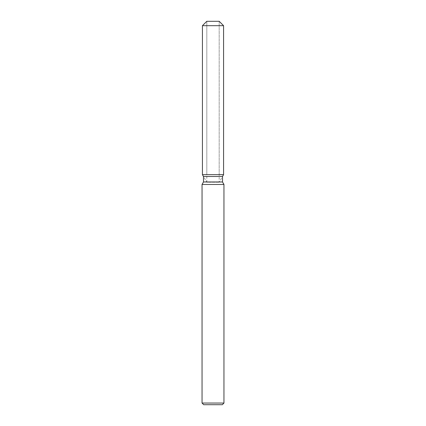 <?xml version="1.0" encoding="UTF-8"?>
<svg xmlns="http://www.w3.org/2000/svg" width="426" height="426" viewBox="0 0 426 426"><rect width="100%" height="100%" fill="white"/><g stroke="black" fill="none" stroke-linecap="round" stroke-linejoin="round"><path stroke-width="0.32" stroke-dasharray="2.13 1.6" d="M213 174.66L202.43 174.66L213 174.66M202.43 174.66L206.812 182.248L219.188 182.248L206.812 182.248L206.812 21.3L219.188 21.3L206.812 21.3L206.812 174.66M219.188 174.66L219.188 21.3L219.188 182.248L222.516 176.492L203.484 176.492M222.516 181.971L203.484 181.971M223.954 184.463L202.046 184.463M223.954 403.055L202.046 403.055M222.313 404.7L203.687 404.7M223.57 25.682L202.43 25.682"/><path stroke-width="0.64" d="M219.188 21.3L206.812 21.3L219.188 21.3L223.57 25.682L223.57 174.66L213 174.66L223.57 174.66L222.516 176.492L222.516 181.971L223.954 184.463L223.954 403.055L202.046 403.055L203.687 404.7L222.313 404.7L223.954 403.055M222.516 181.971L203.484 181.971L203.484 176.492L222.516 176.492L223.57 174.66M203.484 181.971L202.046 184.463L223.954 184.463M206.812 21.3L202.43 25.682L202.43 174.66L213 174.66L202.43 174.66L203.484 176.492M202.43 25.682L223.57 25.682M202.046 184.463L202.046 403.055"/></g></svg>
